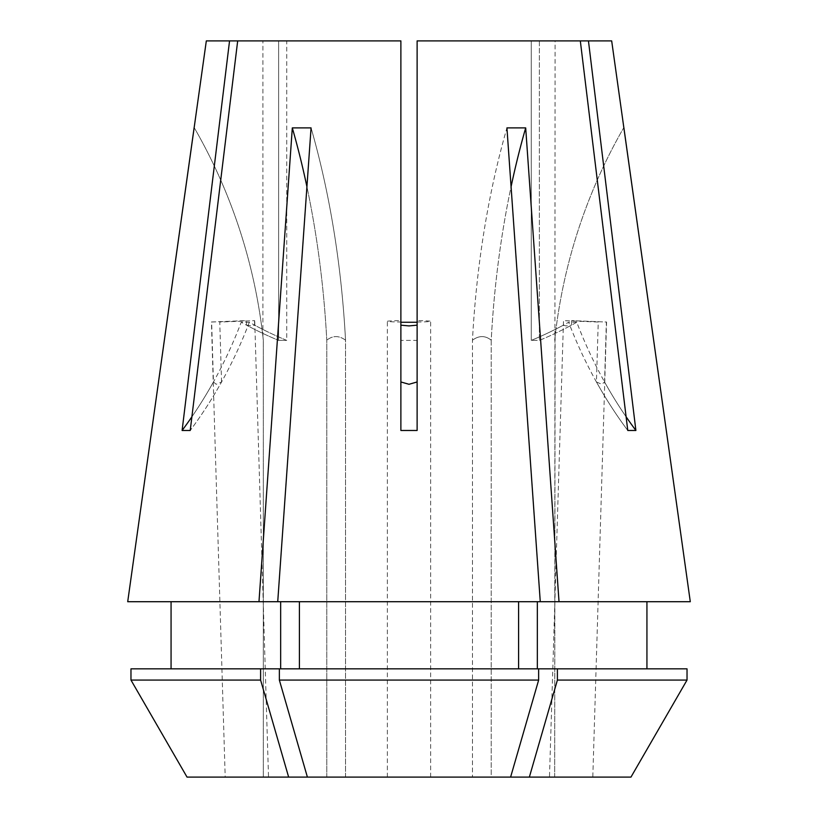 <?xml version="1.0" encoding="UTF-8"?>
<svg xmlns="http://www.w3.org/2000/svg" width="818" height="818" viewBox="0 0 818 818"><rect width="100%" height="100%" fill="white"/><g stroke="black" fill="none" stroke-linecap="round" stroke-linejoin="round"><path stroke-width="0.61" stroke-dasharray="4.09 3.07" d="M596.434 381.965A433.059 375.043 -90 0 0 627.774 430.472L635.893 430.472A433.059 375.043 -90 0 1 604.553 381.965L601.792 384.286L596.434 381.965L598.244 322.026L563.5 320.625L563.357 325.165A433.059 375.043 -90 0 1 531.26 340.39L531.26 40.9L417.119 40.9L417.119 340.39L400.881 340.39L400.881 40.9L286.74 40.9L286.74 340.39L278.621 340.39L286.74 340.39A433.059 375.043 -90 0 1 249.337 322.251L241.218 322.251A433.059 375.043 90 0 1 191.893 416.791M604.553 381.965L606.363 322.026L571.618 320.625L606.363 322.026M571.618 320.625L571.475 325.165A433.059 375.043 -90 0 1 539.379 340.39L531.26 340.39L539.379 340.39L539.379 40.9L588.449 40.9L635.893 430.472M563.357 325.165L566.025 325.912L571.475 325.165M552.385 777.1L589.911 777.1L549.481 777.1L563.5 320.625M606.578 321.975L592.805 777.1L589.911 777.1M213.447 381.965A433.059 375.043 -90 0 1 182.107 430.472L190.226 430.472A433.059 375.043 -90 0 0 221.566 381.965L216.208 384.286L213.447 381.965L211.637 322.026L246.382 320.625L246.525 325.165A433.059 375.043 -90 0 0 278.621 340.39A433.059 375.043 -90 0 1 241.218 322.251M221.566 381.965L219.756 322.026L254.715 320.666L219.756 322.026M254.5 320.625L254.643 325.165A433.059 375.043 -90 0 0 286.74 340.39L286.74 40.9L400.881 40.9L400.881 340.39L417.119 340.39L417.119 40.9L580.32 40.9L417.119 40.9L417.119 430.472L417.119 320.625L417.119 430.472L400.881 430.472L400.881 320.625A21.657 0.757 0 0 0 387.343 321.321A21.657 0.757 0 0 0 400.881 322.026M246.525 325.165L251.975 325.912L254.643 325.165M265.615 777.1L228.089 777.1L268.519 777.1L254.715 320.666M400.881 320.625L400.881 40.9L237.68 40.9L286.74 40.9L237.68 40.9L278.621 40.9L262.905 40.9L278.621 40.9L278.621 340.39L278.621 40.9L206.32 40.9M409 777.1L387.343 777.1L409 777.1M555.095 336.546L554.686 777.1L491.219 777.1L554.686 777.1L555.095 40.9M510.606 777.1L538.643 680.075L279.357 680.075L307.394 777.1L510.606 777.1L345.533 777.1L510.606 777.1L491.219 777.1L491.219 340.196C485.248 335.411 479 335.411 472.467 340.196C478.97 335.411 485.217 335.411 491.219 340.196A541.322 270.666 90 0 1 511.076 186.739M538.643 680.075L538.643 668.838L518.592 668.838L518.592 601.711L540.269 601.711L506.935 127.894A541.322 270.666 -90 0 0 472.467 340.196L472.467 777.1L472.467 340.196A541.322 270.666 90 0 1 506.935 127.894L525.688 127.894L559.021 601.711L690.29 601.711L559.021 601.711M345.533 777.1L345.533 340.196C339.03 335.411 332.783 335.411 326.781 340.196C332.752 335.411 339 335.411 345.533 340.196A541.322 270.666 90 0 0 311.065 127.894L277.731 601.711L540.269 601.711L258.979 601.711L292.312 127.894L311.065 127.894A541.322 270.666 -90 0 1 345.533 340.196L345.533 777.1M307.394 777.1L263.314 777.1L326.781 777.1L326.781 340.196A541.322 270.666 90 0 0 306.924 186.739M187.036 777.1L263.314 777.1L263.314 340.196A541.322 541.322 0 0 0 194.367 127.894A541.322 541.322 0 0 1 263.314 340.196L263.314 777.1L187.036 777.1L288.642 777.1L260.605 680.075L130.972 680.075M262.905 336.546L262.905 40.9M627.774 430.472L580.32 40.9L531.26 40.9L531.26 340.39A433.059 375.043 -90 0 0 568.663 322.251A433.059 375.043 90 0 0 627.774 430.472M249.337 322.251A433.059 375.043 90 0 1 190.226 430.472L237.68 40.9M182.107 430.472L229.551 40.9M626.107 416.791A433.059 375.043 90 0 1 576.782 322.251A433.059 375.043 -90 0 1 539.379 340.39L539.379 40.9L580.32 40.9M288.642 777.1L326.781 777.1L326.781 340.196A541.322 270.666 -90 0 0 292.312 127.894M630.964 777.1L491.219 777.1L491.219 340.196A541.322 270.666 -90 0 1 525.688 127.894M529.358 777.1L557.395 680.075L557.395 668.838L537.344 668.838L537.344 601.711L540.269 601.711M537.344 601.711L646.936 601.711L646.936 668.838L687.028 668.838L687.028 680.075L557.395 680.075M611.68 40.9L588.449 40.9M258.979 601.711L127.71 601.711M646.936 668.838L557.395 668.838M518.592 668.838L279.357 668.838L518.592 668.838L299.408 668.838L299.408 601.711L277.731 601.711M279.357 680.075L279.357 668.838L280.656 668.838L280.656 601.711M299.408 601.711L518.592 601.711M260.605 680.075L260.605 668.838L130.972 668.838L280.656 668.838L171.064 668.838L171.064 601.711M279.357 668.838L299.408 668.838M260.605 668.838L280.656 668.838M130.972 668.838L171.064 668.838M228.089 777.1L225.195 777.1L211.422 321.975L246.382 320.625M690.29 601.711L646.936 601.711M538.643 668.838L537.344 668.838M576.782 322.251L568.663 322.251M554.686 340.196A541.322 541.322 0 0 1 623.633 127.894A541.322 541.322 0 0 0 554.686 340.196M417.119 322.026A21.657 0.757 0 0 0 430.657 321.321A21.657 0.757 0 0 0 417.119 320.625M598.244 322.026L563.285 320.666M387.343 777.1L387.343 321.321M430.657 777.1L430.657 321.321"/><path stroke-width="1.23" d="M400.881 381.965L409 384.286L417.119 381.965M417.119 325.165L409 325.912L400.881 325.165M258.979 601.711L292.312 127.894L311.065 127.894L277.731 601.711L127.71 601.711L206.32 40.9L400.881 40.9L400.881 430.472L417.119 430.472L417.119 40.9L580.32 40.9L627.774 430.472L635.893 430.472L588.449 40.9L611.68 40.9L690.29 601.711L559.021 601.711L525.688 127.894L506.935 127.894L540.269 601.711L559.021 601.711M277.731 601.711L540.269 601.711M229.551 40.9L182.107 430.472L190.226 430.472L237.68 40.9M557.395 680.075L557.395 668.838L687.028 668.838L687.028 680.075L630.964 777.1L529.358 777.1L557.395 680.075L687.028 680.075L630.964 777.1M187.036 777.1L130.972 680.075L187.036 777.1L307.394 777.1L279.357 680.075L538.643 680.075L538.643 668.838L130.972 668.838L130.972 680.075L260.605 680.075L260.605 668.838M307.394 777.1L510.606 777.1L538.643 680.075M529.358 777.1L510.606 777.1M690.29 601.711L623.848 127.516M127.71 601.711L194.152 127.516M280.656 668.838L280.656 601.711M171.064 668.838L171.064 601.711M299.408 668.838L299.408 601.711M518.592 668.838L518.592 601.711M279.357 680.075L279.357 668.838M288.642 777.1L260.605 680.075M130.972 680.075L130.972 668.838M537.344 668.838L537.344 601.711M646.936 601.711L646.936 668.838M557.395 668.838L538.643 668.838M588.449 40.9L580.32 40.9M417.119 322.251L400.881 322.251M635.893 430.472A433.059 375.043 90 0 1 626.107 416.791M182.107 430.472A433.059 375.043 90 0 0 191.893 416.791M511.076 186.739A541.322 270.666 90 0 1 525.688 127.894M306.924 186.739A541.322 270.666 90 0 0 292.312 127.894"/></g></svg>
